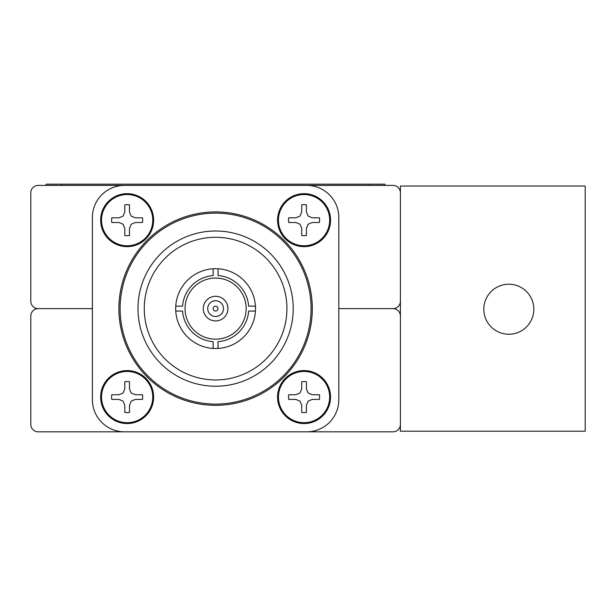 <?xml version="1.0" encoding="UTF-8"?>
<svg xmlns="http://www.w3.org/2000/svg" width="616" height="616" viewBox="0 0 616 616"><rect width="100%" height="100%" fill="white"/><g stroke="black" fill="none" stroke-linecap="round" stroke-linejoin="round"><path stroke-width="0.92" d="M508.816 334.242A25.01 25.01 0 0 0 533.826 309.232A25.01 25.01 0 0 0 508.816 284.222A25.01 25.01 0 0 0 483.806 309.232A25.01 25.01 0 0 0 508.816 334.242M400.4 431.2L400.4 186.032L585.2 186.032L585.2 431.2L400.4 431.2M400.4 424.424A7.392 7.392 0 0 1 393.008 431.816L38.192 431.816A7.392 7.392 0 0 1 30.8 424.424L30.8 316.008A7.392 7.392 0 0 1 38.192 308.616L92.4 308.616L38.192 308.616A7.392 7.392 0 0 1 30.8 301.224L30.8 192.808A7.392 7.392 0 0 1 38.192 185.416L393.008 185.416A7.392 7.392 0 0 1 400.4 192.808M400.4 316.008A7.392 7.392 0 0 0 393.008 308.616L338.8 308.616L393.008 308.616A7.392 7.392 0 0 0 400.4 301.224M46.2 185.416L46.2 184.184L385 184.184L385 185.416M227.427 305.159L227.92 308.616M215.6 300.731A7.885 7.885 0 0 0 207.715 308.616A7.885 7.885 0 0 0 215.6 316.501A7.885 7.885 0 0 0 223.485 308.616A7.885 7.885 0 0 0 215.6 300.731M215.6 296.296A12.32 12.32 0 0 0 203.28 308.616A12.32 12.32 0 0 0 215.6 320.936A12.32 12.32 0 0 0 227.92 308.616A12.32 12.32 0 0 0 215.6 296.296M215.6 339.17A30.554 30.554 0 0 0 246.154 308.616A30.554 30.554 0 0 0 215.6 278.062A30.554 30.554 0 0 0 185.046 308.616A30.554 30.554 0 0 0 215.6 339.17M213.136 348.456A39.917 39.917 0 0 0 218.064 348.456L218.064 341.664A33.141 33.141 0 0 0 248.648 311.08L255.44 311.08A39.917 39.917 0 0 0 255.44 306.152L248.648 306.152A33.141 33.141 0 0 0 218.064 275.568L218.064 268.776A39.917 39.917 0 0 0 175.76 311.08A39.917 39.917 0 0 0 213.136 348.456L213.136 341.664A33.141 33.141 0 0 1 182.552 311.08L175.76 311.08M215.6 379.949A71.333 71.333 0 0 0 286.933 308.616A71.333 71.333 0 0 0 215.6 237.283A71.333 71.333 0 0 0 144.267 308.616A71.333 71.333 0 0 0 215.6 379.949M215.6 386.232A77.616 77.616 0 0 0 293.216 308.616A77.616 77.616 0 0 0 215.6 231A77.616 77.616 0 0 0 137.984 308.616A77.616 77.616 0 0 0 215.6 386.232M215.6 213.136A95.48 95.48 0 0 0 120.12 308.616A95.48 95.48 0 0 0 215.6 404.096A95.48 95.48 0 0 0 311.08 308.616A95.48 95.48 0 0 0 215.6 213.136M215.6 211.904A96.712 96.712 0 0 0 118.888 308.616A96.712 96.712 0 0 0 215.6 405.328A96.712 96.712 0 0 0 312.312 308.616A96.712 96.712 0 0 0 215.6 211.904M215.6 311.034A2.418 2.418 0 0 0 218.018 308.616A2.418 2.418 0 0 0 215.6 306.198A2.418 2.418 0 0 0 213.182 308.616A2.418 2.418 0 0 0 215.6 311.034M338.8 217.448A32.032 32.032 0 0 0 306.768 185.416L124.432 185.416A32.032 32.032 0 0 0 92.4 217.448L92.4 399.784A32.032 32.032 0 0 0 124.432 431.816L306.768 431.816A32.032 32.032 0 0 0 338.8 399.784L338.8 217.448M218.064 348.456A39.917 39.917 0 0 0 255.44 311.08M255.44 306.152A39.917 39.917 0 0 0 218.064 268.776M213.136 268.776L213.136 275.568A33.141 33.141 0 0 0 182.552 306.152L175.76 306.152M304.058 235.682A15.523 15.523 0 0 0 306.398 235.505L306.398 228.359L308.115 224.216L312.258 222.499L319.404 222.499A15.523 15.523 0 0 0 319.404 217.818L312.258 217.818L308.115 216.1L306.398 211.958L306.398 204.812A15.523 15.523 0 0 0 301.717 204.812L301.717 211.958L300 216.1L295.857 217.818L288.712 217.818A15.523 15.523 0 0 0 288.712 222.499L295.857 222.499L300 224.216L301.717 228.359L301.717 235.505A15.523 15.523 0 0 0 304.058 235.682M304.058 245.776A25.618 25.618 0 0 0 329.675 220.158A25.618 25.618 0 0 0 304.058 194.541A25.618 25.618 0 0 0 278.44 220.158A25.618 25.618 0 0 0 304.058 245.776M304.058 246.646A26.488 26.488 0 0 0 330.546 220.158A26.488 26.488 0 0 0 304.058 193.67A26.488 26.488 0 0 0 277.57 220.158A26.488 26.488 0 0 0 304.058 246.646A26.488 26.488 0 0 1 277.57 220.158A26.488 26.488 0 0 1 304.058 193.67M319.404 222.499L312.258 222.499M301.717 235.505L301.717 228.359M288.712 217.818L295.857 217.818M306.398 204.812L306.398 211.958M304.058 412.597A15.523 15.523 0 0 0 306.398 412.42L306.398 405.274L308.115 401.132L312.258 399.414L319.404 399.414A15.523 15.523 0 0 0 319.404 394.733L312.258 394.733L308.115 393.016L306.398 388.873L306.398 381.728A15.523 15.523 0 0 0 301.717 381.728L301.717 388.873L300 393.016L295.857 394.733L288.712 394.733A15.523 15.523 0 0 0 288.712 399.414L295.857 399.414L300 401.132L301.717 405.274L301.717 412.42A15.523 15.523 0 0 0 304.058 412.597M304.058 422.692A25.618 25.618 0 0 0 329.675 397.074A25.618 25.618 0 0 0 304.058 371.456A25.618 25.618 0 0 0 278.44 397.074A25.618 25.618 0 0 0 304.058 422.692M304.058 423.562A26.488 26.488 0 0 0 330.546 397.074A26.488 26.488 0 0 0 304.058 370.586A26.488 26.488 0 0 0 277.57 397.074A26.488 26.488 0 0 0 304.058 423.562A26.488 26.488 0 0 1 277.57 397.074A26.488 26.488 0 0 1 304.058 370.586M319.404 399.414L312.258 399.414M301.717 412.42L301.717 405.274M288.712 394.733L295.857 394.733M306.398 381.728L306.398 388.873M127.142 235.682A15.523 15.523 0 0 0 129.483 235.505L129.483 228.359L131.2 224.216L135.343 222.499L142.489 222.499A15.523 15.523 0 0 0 142.489 217.818L135.343 217.818L131.2 216.1L129.483 211.958L129.483 204.812A15.523 15.523 0 0 0 124.802 204.812L124.802 211.958L123.084 216.1L118.942 217.818L111.796 217.818A15.523 15.523 0 0 0 111.796 222.499L118.942 222.499L123.084 224.216L124.802 228.359L124.802 235.505A15.523 15.523 0 0 0 127.142 235.682M127.142 245.776A25.618 25.618 0 0 0 152.76 220.158A25.618 25.618 0 0 0 127.142 194.541A25.618 25.618 0 0 0 101.525 220.158A25.618 25.618 0 0 0 127.142 245.776M127.142 246.646A26.488 26.488 0 0 0 153.63 220.158A26.488 26.488 0 0 0 127.142 193.67A26.488 26.488 0 0 0 100.654 220.158A26.488 26.488 0 0 0 127.142 246.646A26.488 26.488 0 0 1 100.654 220.158A26.488 26.488 0 0 1 127.142 193.67M142.489 222.499L135.343 222.499M124.802 235.505L124.802 228.359M111.796 217.818L118.942 217.818M129.483 204.812L129.483 211.958M127.142 412.597A15.523 15.523 0 0 0 129.483 412.42L129.483 405.274L131.2 401.132L135.343 399.414L142.489 399.414A15.523 15.523 0 0 0 142.489 394.733L135.343 394.733L131.2 393.016L129.483 388.873L129.483 381.728A15.523 15.523 0 0 0 124.802 381.728L124.802 388.873L123.084 393.016L118.942 394.733L111.796 394.733A15.523 15.523 0 0 0 111.796 399.414L118.942 399.414L123.084 401.132L124.802 405.274L124.802 412.42A15.523 15.523 0 0 0 127.142 412.597M127.142 422.692A25.618 25.618 0 0 0 152.76 397.074A25.618 25.618 0 0 0 127.142 371.456A25.618 25.618 0 0 0 101.525 397.074A25.618 25.618 0 0 0 127.142 422.692M127.142 423.562A26.488 26.488 0 0 0 153.63 397.074A26.488 26.488 0 0 0 127.142 370.586A26.488 26.488 0 0 0 100.654 397.074A26.488 26.488 0 0 0 127.142 423.562A26.488 26.488 0 0 1 100.654 397.074A26.488 26.488 0 0 1 127.142 370.586M142.489 399.414L135.343 399.414M124.802 412.42L124.802 405.274M111.796 394.733L118.942 394.733M129.483 381.728L129.483 388.873M61.6 184.184L61.6 185.416M369.6 184.184L369.6 185.416"/></g></svg>
